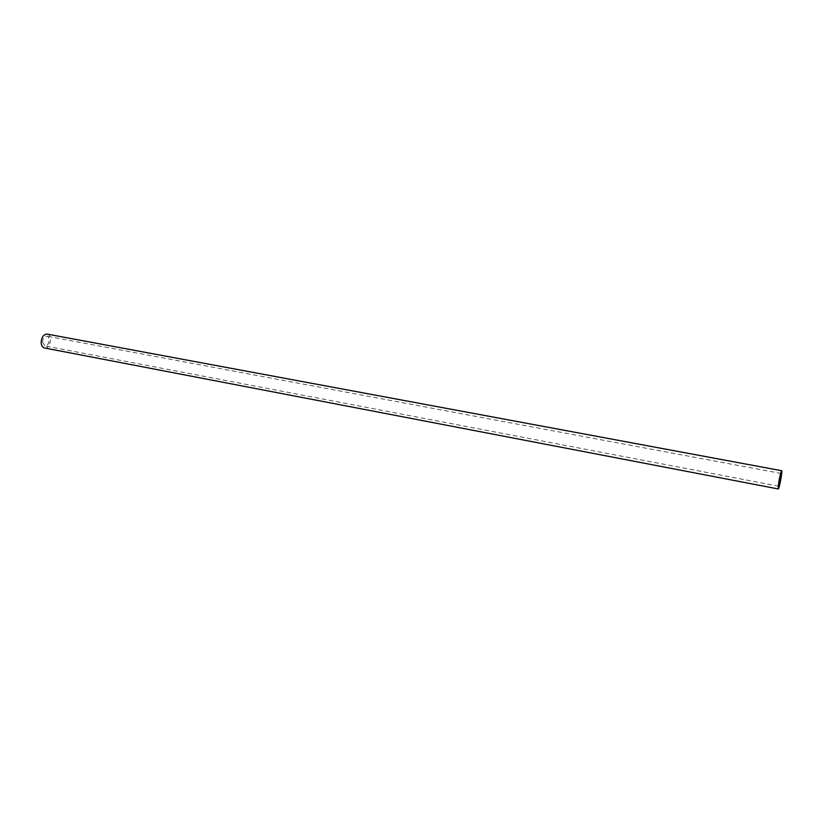 <?xml version="1.0" encoding="UTF-8"?>
<svg xmlns="http://www.w3.org/2000/svg" width="823" height="823" viewBox="0 0 823 823"><rect width="100%" height="100%" fill="white"/><g stroke="black" fill="none" stroke-linecap="round" stroke-linejoin="round"><path stroke-width="0.62" stroke-dasharray="4.12 3.09" d="M42.58 342.245C42.786 338.376 44.185 336.35 46.777 336.185C50.892 336.72 48.969 346.905 44.936 345.907L42.58 342.245M47.158 334.097C53.042 334.858 50.285 349.425 44.524 347.985M781.171 473.462L46.777 336.185M778.764 486.218L44.936 345.907"/><path stroke-width="1.23" d="M778.239 488.955L44.524 347.985C42.57 347.46 41.448 345.711 41.16 342.759C41.459 337.224 43.454 334.344 47.158 334.097L781.685 470.725C782.745 470.499 779.144 489.551 778.239 488.955L778.63 483.008C779.854 475.889 780.873 471.795 781.685 470.725M779.031 482.062L781.171 473.462C781.922 473.297 779.391 486.65 778.764 486.218L779.031 482.062"/></g></svg>
